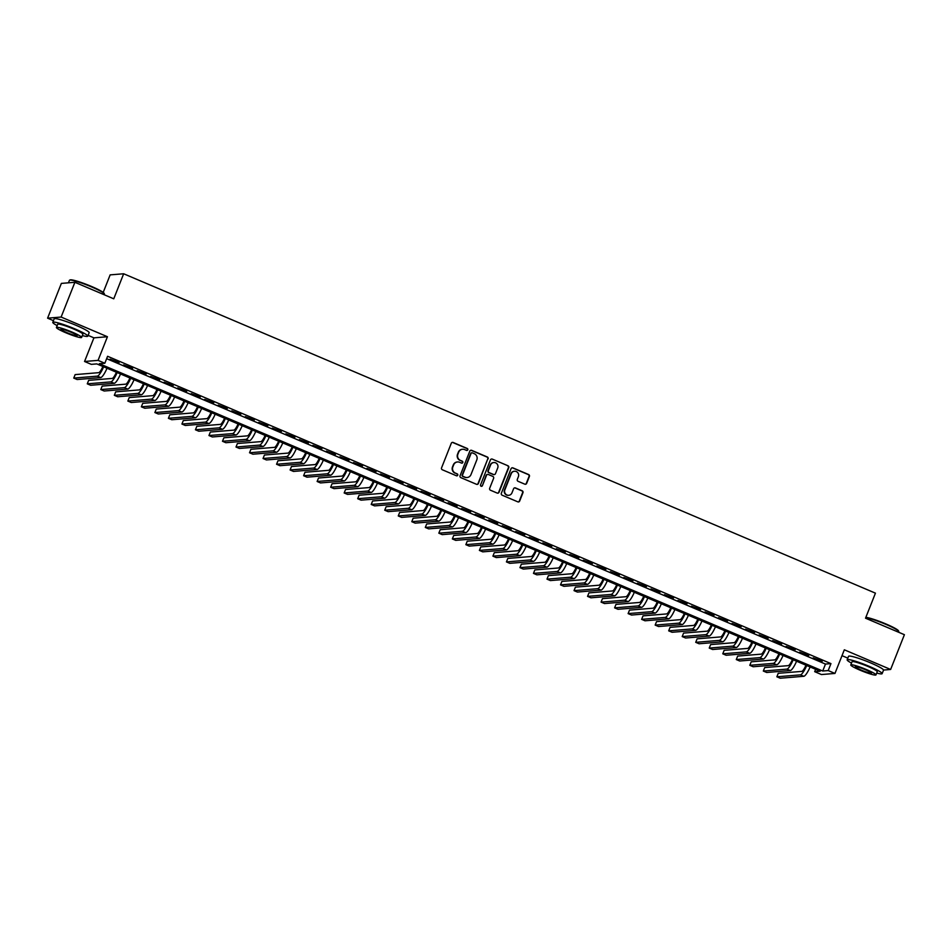 <?xml version="1.0" encoding="UTF-8"?>
<svg xmlns="http://www.w3.org/2000/svg" width="952" height="952" viewBox="0 0 952 952"><rect width="100%" height="100%" fill="white"/><g stroke="black" fill="none" stroke-linecap="round" stroke-linejoin="round"><path stroke-width="1.43" d="M467.801 449.82A1.035 1 85.3 0 0 467.253 448.475L453.152 442.478A1.476 1.428 85.3 0 0 451.284 443.287L441.561 467.848A1.476 1.428 85.3 0 0 442.347 469.776L456.448 475.774A1.035 1 85.3 0 0 457.757 475.215A1.035 1 85.3 0 0 457.198 473.858L455.377 473.084A4.724 4.582 85.3 0 1 452.854 466.908L453.676 464.862A4.724 4.582 85.3 0 1 459.649 462.303L461.47 463.077A1.035 1 85.3 0 0 462.779 462.517A1.035 1 85.3 0 0 462.232 461.173L460.399 460.387A4.724 4.582 85.3 0 1 457.888 454.223L458.697 452.176A4.724 4.582 85.3 0 1 464.671 449.606L466.492 450.379A1.035 1 85.3 0 0 467.801 449.82M466.777 450.451A1.035 1 85.3 0 0 466.885 448.499L452.783 442.513A1.476 1.428 85.3 0 0 452.307 442.406M456.722 475.845A1.035 1 85.3 0 0 456.841 473.894L455.377 473.084M461.756 463.148A1.035 1 85.3 0 0 461.863 461.196L460.399 460.387M524.79 484.163A1.476 1.428 85.3 0 0 526.658 483.354L529.395 476.464A1.476 1.428 85.3 0 0 528.598 474.536L512.938 467.884A1.476 1.428 85.3 0 0 511.069 468.682L501.347 493.255A1.476 1.428 85.3 0 0 502.132 495.183L517.793 501.835A1.476 1.428 85.3 0 0 519.661 501.038L522.957 492.708A1.476 1.428 85.3 0 0 522.172 490.78L515.472 487.936A1.476 1.428 85.3 0 0 513.604 488.733L511.962 492.862A3.951 3.832 85.3 0 1 508.737 495.29A3.951 3.832 85.3 0 1 504.869 489.852L511.272 473.668A3.951 3.832 85.3 0 1 514.496 471.24A3.951 3.832 85.3 0 1 518.376 476.69L517.305 479.38A1.476 1.428 85.3 0 0 518.09 481.307L524.79 484.163M828.204 670.565L834.963 673.433L821.445 674.552L814.686 671.672L820.16 671.231L96.795 363.902L91.309 364.354L84.549 361.486L98.068 360.368L104.827 363.248L99.353 363.7L822.718 671.017L828.204 670.565L830.953 663.615L107.588 356.286L104.827 363.248M74.887 282.292L61.118 317.052L47.6 318.17L61.368 283.399L74.887 282.292L113.752 298.809L123.665 273.771L875.435 593.155L865.523 618.193L904.4 634.698L890.632 669.47L844.329 649.799L834.963 673.433M88.096 335.366L93.915 337.841L107.433 336.734L61.118 317.052M107.433 336.734L98.068 360.368M488.114 458.923A1.476 1.428 85.3 0 0 487.329 456.996L471.668 450.344A1.476 1.428 85.3 0 0 469.8 451.153L460.066 475.714A1.476 1.428 85.3 0 0 460.863 477.642L476.524 484.306A1.476 1.428 85.3 0 0 478.392 483.497L487.745 458.959A1.476 1.428 85.3 0 0 486.96 457.031L471.299 450.379A1.476 1.428 85.3 0 0 470.823 450.272M492.303 459.114L507.963 465.766A1.476 1.428 85.3 0 1 508.749 467.694L499.026 492.267A1.476 1.428 85.3 0 1 497.158 493.065L490.458 490.22A1.476 1.428 85.3 0 1 489.673 488.293L493.612 478.332A1.476 1.428 85.3 0 0 492.827 476.405L488.376 474.512A1.476 1.428 85.3 0 0 486.508 475.31L482.402 485.687A1.035 1 85.3 0 1 481.557 486.317A1.035 1 85.3 0 1 480.546 484.901L490.435 459.911A1.476 1.428 85.3 0 1 492.303 459.114L507.963 465.766M883.527 670.053L890.632 669.47M119.131 362.545L110.099 359.166L119.131 362.545M132.649 368.281L123.629 364.913L132.649 368.281M146.168 374.029L137.148 370.661L146.168 374.029M159.698 379.777L150.666 376.397L159.698 379.777M173.216 385.512L164.184 382.145L173.216 385.512M186.735 391.26L177.715 387.892L186.735 391.26M200.253 397.008L191.233 393.64L200.253 397.008M213.772 402.755L204.751 399.376L213.772 402.755M227.302 408.491L218.27 405.124L227.302 408.491M240.82 414.239L231.788 410.871L240.82 414.239M254.339 419.987L245.319 416.607L254.339 419.987M267.857 425.722L258.837 422.355L267.857 425.722M281.387 431.47L272.355 428.102L281.387 431.47M294.906 437.218L285.874 433.85L294.906 437.218M308.424 442.966L299.404 439.586L308.424 442.966M321.943 448.701L312.922 445.334L321.943 448.701M335.461 454.449L326.441 451.081L335.461 454.449M348.991 460.197L339.959 456.817L348.991 460.197M362.51 465.933L353.478 462.565L362.51 465.933M376.028 471.68L367.008 468.313L376.028 471.68M389.547 477.428L380.526 474.06L389.547 477.428M403.077 483.176L394.045 479.796L403.077 483.176M416.595 488.911L407.563 485.544L416.595 488.911M430.114 494.659L421.093 491.291L430.114 494.659M443.632 500.407L434.612 497.027L443.632 500.407M457.15 506.143L448.13 502.775L457.15 506.143M470.681 511.89L461.649 508.523L470.681 511.89M484.199 517.638L475.167 514.27L484.199 517.638M497.717 523.386L488.697 520.006L497.717 523.386M511.236 529.122L502.216 525.754L511.236 529.122M524.766 534.869L515.734 531.502L524.766 534.869M538.285 540.617L529.252 537.237L538.285 540.617M551.803 546.353L542.783 542.985L551.803 546.353M565.321 552.101L556.301 548.733L565.321 552.101M578.84 557.848L569.82 554.481L578.84 557.848M592.37 563.596L583.338 560.216L592.37 563.596M605.888 569.332L596.856 565.964L605.888 569.332M619.407 575.079L610.387 571.712L619.407 575.079M632.925 580.827L623.905 577.447L632.925 580.827M646.456 586.563L637.423 583.195L646.456 586.563M659.974 592.311L650.942 588.943L659.974 592.311M673.492 598.058L664.472 594.691L673.492 598.058M687.011 603.806L677.991 600.426L687.011 603.806M700.529 609.542L691.509 606.174L700.529 609.542M714.059 615.289L705.027 611.922L714.059 615.289M727.578 621.037L718.546 617.658L727.578 621.037M741.096 626.785L732.076 623.405L741.096 626.785M754.615 632.521L745.594 629.153L754.615 632.521M768.145 638.268L759.113 634.901L768.145 638.268M781.663 644.016L772.631 640.636L781.663 644.016M795.182 649.752L786.162 646.384L795.182 649.752M808.7 655.5L799.68 652.132L808.7 655.5M106.636 358.666L825.479 664.068L830.953 663.615M813.198 657.868L822.219 661.247L813.198 657.868M123.665 273.771L110.146 274.878L103.209 292.407M841.996 655.666L847.816 658.129M815.626 669.304L814.686 671.672M93.915 337.841L84.549 361.486M47.6 318.17L53.455 320.657M825.479 664.068L822.718 671.017M462.375 449.284A4.724 4.582 85.3 0 0 458.328 452.2L458.697 452.176M460.042 460.423A4.724 4.582 85.3 0 1 457.519 454.247L458.328 452.2M457.353 461.982A4.724 4.582 85.3 0 0 453.307 464.897L453.676 464.862M455.008 473.12A4.724 4.582 85.3 0 1 452.498 466.944L453.307 464.897M477 484.413A1.476 1.428 85.3 0 0 478.023 483.533L487.745 458.959M472.37 452.878A1.035 1 85.3 0 0 471.062 453.438L462.529 475.012A1.035 1 85.3 0 0 463.077 476.357L465.004 477.178A4.724 4.582 85.3 0 0 470.978 474.608L476.809 459.864A4.724 4.582 85.3 0 0 474.298 453.699L472.37 452.878M471.728 452.831A1.035 1 85.3 0 0 470.693 453.473L471.062 453.438M466.932 477.523A4.724 4.582 85.3 0 1 464.635 477.202L462.708 476.393A1.035 1 85.3 0 1 462.16 475.036L470.693 453.473M497.634 493.184A1.476 1.428 85.3 0 0 498.658 492.303L508.392 467.729A1.476 1.428 85.3 0 0 507.594 465.802M487.531 474.429A1.476 1.428 85.3 0 0 486.151 475.345L482.402 485.687M481.379 486.317A1.035 1 85.3 0 0 482.045 485.71M497.706 467.991A3.951 3.832 85.3 0 0 493.838 462.541A3.951 3.832 85.3 0 0 490.601 464.969L488.352 470.669A1.476 1.428 85.3 0 0 489.138 472.597L493.588 474.489A1.476 1.428 85.3 0 0 495.445 473.691L497.706 467.991M493.648 462.565A3.951 3.832 85.3 0 0 490.244 465.004L490.601 464.969M494.064 474.596A1.476 1.428 85.3 0 1 493.219 474.512L488.769 472.632A1.476 1.428 85.3 0 1 487.983 470.704L490.244 465.004M514.318 471.264A3.951 3.832 85.3 0 0 510.903 473.703L511.272 473.668M508.558 495.302A3.951 3.832 85.3 0 1 504.5 489.875L510.903 473.703M518.269 501.942A1.476 1.428 85.3 0 0 519.292 501.061L522.588 492.743A1.476 1.428 85.3 0 0 521.803 490.815L515.103 487.959A1.476 1.428 85.3 0 0 514.627 487.852M525.266 484.27A1.476 1.428 85.3 0 0 526.289 483.39L529.026 476.5A1.476 1.428 85.3 0 0 528.241 474.56L512.581 467.908A1.476 1.428 85.3 0 0 512.105 467.801M102.887 366.496A7.521 1.63 113 0 1 98.687 372.672L75.137 374.612L73.756 378.087L97.306 376.147A11.281 2.451 -67 0 0 103.637 366.817M73.756 378.087L77.136 379.527L100.686 377.587A11.281 2.451 -67 0 0 107.017 368.245M69.615 280.15L70.198 279.912A18.362 2.035 21.6 0 1 91.535 286.469A18.362 2.035 21.6 0 1 104.125 293.347L104.387 293.918A18.814 2.083 -158.4 0 0 91.475 286.873A18.814 2.083 -158.4 0 0 69.615 280.15A18.814 2.083 -158.4 0 0 69.425 280.328L68.437 282.815M82.348 335.58A18.814 2.083 -158.4 0 0 87.774 336.175A18.814 2.083 -158.4 0 0 74.851 328.88A18.814 2.083 -158.4 0 0 52.8 322.323A18.814 2.083 -158.4 0 0 57.156 325.608M87.774 336.175L89.155 332.7A18.814 2.083 -158.4 0 0 76.231 325.394A18.814 2.083 -158.4 0 0 54.169 318.849L52.8 322.323M56.43 327.464L57.691 324.263A13.542 1.499 21.6 0 1 73.578 328.975A13.542 1.499 21.6 0 1 82.883 334.235L81.61 337.436A13.542 1.499 -158.4 0 0 72.304 332.177A13.542 1.499 -158.4 0 0 56.43 327.464A13.542 1.499 -158.4 0 0 65.736 332.724A13.542 1.499 -158.4 0 0 81.61 337.436M66.902 332.629A8.735 0.964 -158.4 0 0 77.136 335.663A8.735 0.964 -158.4 0 0 71.138 332.272A8.735 0.964 -158.4 0 0 60.904 329.237A8.735 0.964 -158.4 0 0 66.902 332.629M104.184 294.739L104.399 294.18A18.814 2.083 -158.4 0 0 104.387 293.918M865.868 617.336A18.362 2.035 21.6 0 1 885.895 623.953A18.362 2.035 21.6 0 1 898.486 630.819L898.747 631.402A18.814 2.083 -158.4 0 0 885.836 624.357A18.814 2.083 -158.4 0 0 865.749 617.634M876.709 673.064A18.814 2.083 -158.4 0 0 882.135 673.659A18.814 2.083 -158.4 0 0 869.212 666.352A18.814 2.083 -158.4 0 0 847.149 659.807A18.814 2.083 -158.4 0 0 851.516 663.092M882.135 673.659L883.515 670.184A18.814 2.083 -158.4 0 0 870.592 662.878A18.814 2.083 -158.4 0 0 848.529 656.333L847.149 659.807M850.791 664.948L852.052 661.747A13.542 1.499 21.6 0 1 867.938 666.459A13.542 1.499 21.6 0 1 877.244 671.719L875.971 674.92A13.542 1.499 -158.4 0 0 866.665 669.661A13.542 1.499 -158.4 0 0 850.791 664.948A13.542 1.499 -158.4 0 0 860.096 670.196A13.542 1.499 -158.4 0 0 875.971 674.92M861.262 670.101A8.735 0.964 -158.4 0 0 871.496 673.147A8.735 0.964 -158.4 0 0 865.499 669.756A8.735 0.964 -158.4 0 0 855.265 666.721A8.735 0.964 -158.4 0 0 861.262 670.101M898.545 632.211L898.759 631.652A18.814 2.083 -158.4 0 0 898.747 631.402M116.406 372.232A7.521 1.63 113 0 1 112.205 378.42L88.655 380.36L87.275 383.834L110.825 381.895A11.281 2.451 -67 0 0 117.156 372.553M87.275 383.834L90.654 385.262L114.204 383.335A11.281 2.451 -67 0 0 120.535 373.993M129.924 377.98A7.521 1.63 113 0 1 125.724 384.168L102.173 386.095L100.793 389.57L124.343 387.642A11.281 2.451 -67 0 0 130.674 378.301M100.793 389.57L104.184 391.01L127.735 389.082A11.281 2.451 -67 0 0 134.054 379.741M143.443 383.727A7.521 1.63 113 0 1 139.242 389.903L115.692 391.843L114.323 395.318L137.873 393.39A11.281 2.451 -67 0 0 144.192 384.049M114.323 395.318L117.703 396.758L141.253 394.818A11.281 2.451 -67 0 0 147.572 385.477M156.961 389.475A7.521 1.63 113 0 1 152.772 395.651L129.222 397.591L127.842 401.066L151.392 399.126A11.281 2.451 -67 0 0 157.723 389.784M127.842 401.066L131.221 402.506L154.771 400.566A11.281 2.451 -67 0 0 161.102 391.224M170.491 395.211A7.521 1.63 113 0 1 166.291 401.399L142.74 403.327L141.36 406.813L164.91 404.874A11.281 2.451 -67 0 0 171.241 395.532M141.36 406.813L144.74 408.241L168.29 406.314A11.281 2.451 -67 0 0 174.621 396.972M184.01 400.959A7.521 1.63 113 0 1 179.809 407.147L156.259 409.074L154.879 412.549L178.429 410.621A11.281 2.451 -67 0 0 184.759 401.28M154.879 412.549L158.258 413.989L181.808 412.049A11.281 2.451 -67 0 0 188.139 402.72M197.528 406.706A7.521 1.63 113 0 1 193.327 412.882L169.777 414.822L168.409 418.297L191.959 416.357A11.281 2.451 -67 0 0 198.278 407.028M168.409 418.297L171.788 419.737L195.339 417.797A11.281 2.451 -67 0 0 201.657 408.456M211.046 412.442A7.521 1.63 113 0 1 206.846 418.63L183.296 420.57L181.927 424.045L205.477 422.105A11.281 2.451 -67 0 0 211.808 412.763M181.927 424.045L185.307 425.473L208.857 423.545A11.281 2.451 -67 0 0 215.188 414.203M224.577 418.19A7.521 1.63 113 0 1 220.376 424.378L196.826 426.306L195.446 429.78L218.996 427.853A11.281 2.451 -67 0 0 225.326 418.511M195.446 429.78L198.825 431.22L222.375 429.292A11.281 2.451 -67 0 0 228.706 419.951M238.095 423.938A7.521 1.63 113 0 1 233.894 430.114L210.344 432.053L208.964 435.528L232.514 433.6A11.281 2.451 -67 0 0 238.845 424.259M208.964 435.528L212.344 436.968L235.894 435.028A11.281 2.451 -67 0 0 242.225 425.687M251.614 429.685A7.521 1.63 113 0 1 247.413 435.861L223.863 437.801L222.482 441.276L246.032 439.336A11.281 2.451 -67 0 0 252.363 429.995M222.482 441.276L225.874 442.716L249.412 440.776A11.281 2.451 -67 0 0 255.743 431.435M265.132 435.421A7.521 1.63 113 0 1 260.931 441.609L237.381 443.537L236.013 447.023L259.563 445.084A11.281 2.451 -67 0 0 265.882 435.742M236.013 447.023L239.392 448.452L262.942 446.524A11.281 2.451 -67 0 0 269.261 437.182M278.65 441.169A7.521 1.63 113 0 1 274.462 447.357L250.911 449.284L249.531 452.759L273.081 450.832A11.281 2.451 -67 0 0 279.412 441.49M249.531 452.759L252.911 454.199L276.461 452.26A11.281 2.451 -67 0 0 282.792 442.93M292.181 446.916A7.521 1.63 113 0 1 287.98 453.092L264.43 455.032L263.05 458.507L286.6 456.567A11.281 2.451 -67 0 0 292.93 447.238M263.05 458.507L266.429 459.947L289.979 458.007A11.281 2.451 -67 0 0 296.31 448.666M305.699 452.652A7.521 1.63 113 0 1 301.498 458.84L277.948 460.78L276.568 464.255L300.118 462.315A11.281 2.451 -67 0 0 306.449 452.973M276.568 464.255L279.947 465.683L303.498 463.755A11.281 2.451 -67 0 0 309.828 454.413M319.217 458.4A7.521 1.63 113 0 1 315.017 464.588L291.467 466.516L290.098 469.99L313.648 468.063A11.281 2.451 -67 0 0 319.967 458.721M290.098 469.99L293.478 471.43L317.028 469.503A11.281 2.451 -67 0 0 323.347 460.161M332.736 464.148A7.521 1.63 113 0 1 328.535 470.324L304.985 472.263L303.617 475.738L327.167 473.81A11.281 2.451 -67 0 0 333.498 464.469M303.617 475.738L306.996 477.178L330.546 475.238A11.281 2.451 -67 0 0 336.877 465.897M346.266 469.895A7.521 1.63 113 0 1 342.065 476.071L318.515 478.011L317.135 481.486L340.685 479.546A11.281 2.451 -67 0 0 347.016 470.205M317.135 481.486L320.515 482.926L344.065 480.986A11.281 2.451 -67 0 0 350.395 471.645M359.785 475.631A7.521 1.63 113 0 1 355.584 481.819L332.034 483.747L330.653 487.234L354.203 485.294A11.281 2.451 -67 0 0 360.534 475.952M330.653 487.234L334.033 488.662L357.583 486.734A11.281 2.451 -67 0 0 363.914 477.392M373.303 481.379A7.521 1.63 113 0 1 369.102 487.567L345.552 489.495L344.172 492.969L367.722 491.042A11.281 2.451 -67 0 0 374.053 481.7M344.172 492.969L347.563 494.409L371.101 492.47A11.281 2.451 -67 0 0 377.432 483.14M386.821 487.127A7.521 1.63 113 0 1 382.621 493.303L359.071 495.242L357.702 498.717L381.252 496.777A11.281 2.451 -67 0 0 387.571 487.448M357.702 498.717L361.082 500.157L384.632 498.217A11.281 2.451 -67 0 0 390.951 488.876M400.34 492.862A7.521 1.63 113 0 1 396.151 499.05L372.601 500.99L371.22 504.465L394.771 502.525A11.281 2.451 -67 0 0 401.101 493.184M371.22 504.465L374.6 505.893L398.15 503.965A11.281 2.451 -67 0 0 404.481 494.623M413.87 498.61A7.521 1.63 113 0 1 409.669 504.798L386.119 506.726L384.739 510.212L408.289 508.273A11.281 2.451 -67 0 0 414.62 498.931M384.739 510.212L388.118 511.64L411.669 509.713A11.281 2.451 -67 0 0 417.999 500.371M427.388 504.358A7.521 1.63 113 0 1 423.188 510.534L399.638 512.473L398.257 515.948L421.807 514.02A11.281 2.451 -67 0 0 428.138 504.679M398.257 515.948L401.637 517.388L425.187 515.448A11.281 2.451 -67 0 0 431.518 506.107M440.907 510.105A7.521 1.63 113 0 1 436.706 516.282L413.156 518.221L411.788 521.696L435.338 519.756A11.281 2.451 -67 0 0 441.657 510.415M411.788 521.696L415.167 523.136L438.717 521.196A11.281 2.451 -67 0 0 445.036 511.855M454.425 515.841A7.521 1.63 113 0 1 450.225 522.029L426.674 523.969L425.306 527.444L448.856 525.504A11.281 2.451 -67 0 0 455.187 516.163M425.306 527.444L428.686 528.872L452.236 526.944A11.281 2.451 -67 0 0 458.567 517.602M467.956 521.589A7.521 1.63 113 0 1 463.755 527.777L440.205 529.705L438.824 533.179L462.375 531.252A11.281 2.451 -67 0 0 468.705 521.91M438.824 533.179L442.204 534.619L465.754 532.68A11.281 2.451 -67 0 0 472.085 523.35M481.474 527.337A7.521 1.63 113 0 1 477.273 533.513L453.723 535.452L452.343 538.927L475.893 536.987A11.281 2.451 -67 0 0 482.224 527.658M452.343 538.927L455.722 540.367L479.272 538.427A11.281 2.451 -67 0 0 485.603 529.086M494.992 533.072A7.521 1.63 113 0 1 490.792 539.26L467.242 541.2L465.861 544.675L489.411 542.735A11.281 2.451 -67 0 0 495.742 533.394M465.861 544.675L469.241 546.103L492.791 544.175A11.281 2.451 -67 0 0 499.122 534.834M508.511 538.82A7.521 1.63 113 0 1 504.31 545.008L480.76 546.936L479.392 550.423L502.942 548.483A11.281 2.451 -67 0 0 509.26 539.141M479.392 550.423L482.771 551.851L506.321 549.923A11.281 2.451 -67 0 0 512.64 540.581M522.029 544.568A7.521 1.63 113 0 1 517.84 550.744L494.29 552.684L492.91 556.158L516.46 554.231A11.281 2.451 -67 0 0 522.791 544.889M492.91 556.158L496.289 557.598L519.84 555.659A11.281 2.451 -67 0 0 526.17 546.317M535.559 550.315A7.521 1.63 113 0 1 531.359 556.492L507.809 558.431L506.428 561.906L529.978 559.966A11.281 2.451 -67 0 0 536.309 550.625M506.428 561.906L509.808 563.346L533.358 561.406A11.281 2.451 -67 0 0 539.689 552.065M549.078 556.051A7.521 1.63 113 0 1 544.877 562.239L521.327 564.179L519.947 567.654L543.497 565.714A11.281 2.451 -67 0 0 549.828 556.373M519.947 567.654L523.326 569.082L546.876 567.154A11.281 2.451 -67 0 0 553.207 557.812M562.596 561.799A7.521 1.63 113 0 1 558.396 567.987L534.846 569.915L533.477 573.39L557.027 571.462A11.281 2.451 -67 0 0 563.346 562.12M533.477 573.39L536.857 574.829L560.407 572.89A11.281 2.451 -67 0 0 566.726 563.56M576.115 567.547A7.521 1.63 113 0 1 571.914 573.723L548.364 575.663L546.995 579.137L570.545 577.209A11.281 2.451 -67 0 0 576.876 567.868M546.995 579.137L550.375 580.577L573.925 578.637A11.281 2.451 -67 0 0 580.256 569.296M589.645 573.294A7.521 1.63 113 0 1 585.444 579.471L561.894 581.41L560.514 584.885L584.064 582.945A11.281 2.451 -67 0 0 590.395 573.604M560.514 584.885L563.893 586.325L587.443 584.385A11.281 2.451 -67 0 0 593.774 575.044M603.163 579.03A7.521 1.63 113 0 1 598.963 585.218L575.413 587.146L574.032 590.633L597.582 588.693A11.281 2.451 -67 0 0 603.913 579.351M574.032 590.633L577.412 592.061L600.962 590.133A11.281 2.451 -67 0 0 607.293 580.791M616.682 584.778A7.521 1.63 113 0 1 612.481 590.954L588.931 592.894L587.551 596.368L611.101 594.441A11.281 2.451 -67 0 0 617.432 585.099M587.551 596.368L590.93 597.808L614.48 595.869A11.281 2.451 -67 0 0 620.811 586.527M630.2 590.526A7.521 1.63 113 0 1 625.999 596.702L602.449 598.641L601.081 602.116L624.631 600.177A11.281 2.451 -67 0 0 630.95 590.847M601.081 602.116L604.46 603.556L628.011 601.616A11.281 2.451 -67 0 0 634.329 592.275M643.719 596.261A7.521 1.63 113 0 1 639.53 602.449L615.98 604.389L614.599 607.864L638.149 605.924A11.281 2.451 -67 0 0 644.48 596.583M614.599 607.864L617.979 609.292L641.529 607.364A11.281 2.451 -67 0 0 647.86 598.023M657.249 602.009A7.521 1.63 113 0 1 653.048 608.197L629.498 610.125L628.118 613.6L651.668 611.672A11.281 2.451 -67 0 0 657.999 602.33M628.118 613.6L631.497 615.04L655.047 613.1A11.281 2.451 -67 0 0 661.378 603.77M670.767 607.757A7.521 1.63 113 0 1 666.567 613.933L643.016 615.873L641.636 619.347L665.186 617.42A11.281 2.451 -67 0 0 671.517 608.078M641.636 619.347L645.016 620.787L668.566 618.848A11.281 2.451 -67 0 0 674.897 609.506M684.286 613.504A7.521 1.63 113 0 1 680.085 619.681L656.535 621.62L655.166 625.095L678.716 623.155A11.281 2.451 -67 0 0 685.035 613.814M655.166 625.095L658.546 626.535L682.096 624.595A11.281 2.451 -67 0 0 688.415 615.254M697.804 619.24A7.521 1.63 113 0 1 693.603 625.428L670.053 627.356L668.685 630.843L692.235 628.903A11.281 2.451 -67 0 0 698.566 619.562M668.685 630.843L672.064 632.271L695.614 630.343A11.281 2.451 -67 0 0 701.945 621.001M711.334 624.988A7.521 1.63 113 0 1 707.134 631.176L683.584 633.104L682.203 636.579L705.753 634.651A11.281 2.451 -67 0 0 712.084 625.309M682.203 636.579L685.583 638.018L709.133 636.079A11.281 2.451 -67 0 0 715.464 626.737M724.853 630.736A7.521 1.63 113 0 1 720.652 636.912L697.102 638.851L695.722 642.326L719.272 640.387A11.281 2.451 -67 0 0 725.602 631.057M695.722 642.326L699.101 643.766L722.651 641.827A11.281 2.451 -67 0 0 728.982 632.485M738.371 636.471A7.521 1.63 113 0 1 734.171 642.659L710.62 644.599L709.24 648.074L732.79 646.134A11.281 2.451 -67 0 0 739.121 636.793M709.24 648.074L712.62 649.502L736.17 647.574A11.281 2.451 -67 0 0 742.5 638.233M751.89 642.219A7.521 1.63 113 0 1 747.689 648.407L724.139 650.335L722.77 653.81L746.32 651.882A11.281 2.451 -67 0 0 752.639 642.541M722.77 653.81L726.15 655.25L749.7 653.322A11.281 2.451 -67 0 0 756.019 643.98M765.408 647.967A7.521 1.63 113 0 1 761.219 654.143L737.669 656.083L736.289 659.558L759.839 657.63A11.281 2.451 -67 0 0 766.17 648.288M736.289 659.558L739.668 660.997L763.218 659.058A11.281 2.451 -67 0 0 769.549 649.716M778.938 653.715A7.521 1.63 113 0 1 774.738 659.891L751.188 661.83L749.807 665.305L773.357 663.365A11.281 2.451 -67 0 0 779.688 654.024M749.807 665.305L753.187 666.745L776.737 664.805A11.281 2.451 -67 0 0 783.068 655.464M792.457 659.45A7.521 1.63 113 0 1 788.256 665.638L764.706 667.566L763.326 671.053L786.876 669.113A11.281 2.451 -67 0 0 793.206 659.772M763.326 671.053L766.705 672.481L790.255 670.553A11.281 2.451 -67 0 0 796.586 661.212M805.975 665.198A7.521 1.63 113 0 1 801.774 671.386L778.224 673.314L776.856 676.789L800.394 674.861A11.281 2.451 -67 0 0 806.725 665.519M776.856 676.789L780.235 678.229L803.786 676.289A11.281 2.451 -67 0 0 810.104 666.959M97.306 376.147L100.686 377.587M110.825 381.895L114.204 383.335M124.343 387.642L127.735 389.082M137.873 393.39L141.253 394.818M151.392 399.126L154.771 400.566M164.91 404.874L168.29 406.314M178.429 410.621L181.808 412.049M191.959 416.357L195.339 417.797M205.477 422.105L208.857 423.545M218.996 427.853L222.375 429.292M232.514 433.6L235.894 435.028M246.032 439.336L249.412 440.776M259.563 445.084L262.942 446.524M273.081 450.832L276.461 452.26M286.6 456.567L289.979 458.007M300.118 462.315L303.498 463.755M313.648 468.063L317.028 469.503M327.167 473.81L330.546 475.238M340.685 479.546L344.065 480.986M354.203 485.294L357.583 486.734M367.722 491.042L371.101 492.47M381.252 496.777L384.632 498.217M394.771 502.525L398.15 503.965M408.289 508.273L411.669 509.713M421.807 514.02L425.187 515.448M435.338 519.756L438.717 521.196M448.856 525.504L452.236 526.944M462.375 531.252L465.754 532.68M475.893 536.987L479.272 538.427M489.411 542.735L492.791 544.175M502.942 548.483L506.321 549.923M516.46 554.231L519.84 555.659M529.978 559.966L533.358 561.406M543.497 565.714L546.876 567.154M557.027 571.462L560.407 572.89M570.545 577.209L573.925 578.637M584.064 582.945L587.443 584.385M597.582 588.693L600.962 590.133M611.101 594.441L614.48 595.869M624.631 600.177L628.011 601.616M638.149 605.924L641.529 607.364M651.668 611.672L655.047 613.1M665.186 617.42L668.566 618.848M678.716 623.155L682.096 624.595M692.235 628.903L695.614 630.343M705.753 634.651L709.133 636.079M719.272 640.387L722.651 641.827M732.79 646.134L736.17 647.574M746.32 651.882L749.7 653.322M759.839 657.63L763.218 659.058M773.357 663.365L776.737 664.805M786.876 669.113L790.255 670.553M800.394 674.861L803.786 676.289"/></g></svg>
